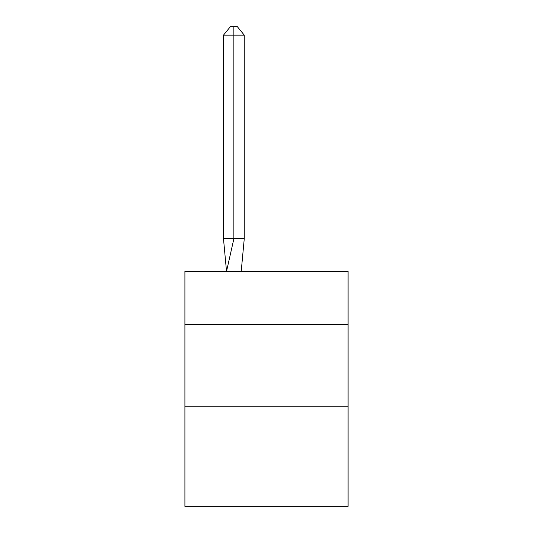 <?xml version="1.0" encoding="UTF-8"?>
<svg xmlns="http://www.w3.org/2000/svg" width="533" height="533" viewBox="0 0 533 533"><rect width="100%" height="100%" fill="white"/><g stroke="black" fill="none" stroke-linecap="round" stroke-linejoin="round"><path stroke-width="0.8" d="M184.918 324.584L348.082 324.584L348.082 271.397L184.918 271.397L184.918 506.35L348.082 506.35L348.082 406.166L184.918 406.166M348.082 406.166L348.082 324.584M244.254 238.764L244.254 35.131L233.867 35.131L233.867 238.764L223.487 238.764L226.525 271.397L233.867 238.764L233.867 35.131L233.867 238.764L233.867 35.131L233.867 238.764L233.867 35.131L233.867 238.764L233.867 35.131L233.867 238.764L233.867 35.131L233.867 238.764L233.867 35.131L233.867 238.764L233.867 35.131L233.867 238.764L233.867 35.131L233.867 238.764L233.867 35.131L233.867 238.764L233.867 35.131L233.867 238.764L233.867 35.131L233.867 238.764L233.867 35.131L233.867 238.764L233.867 35.131L233.867 238.764L233.867 35.131L233.867 238.764L233.867 35.131L233.867 238.764L233.867 35.131L233.867 238.764L233.867 35.131L233.867 238.764L233.867 35.131L233.867 238.764L233.867 35.131L233.867 238.764L233.867 35.131L233.867 238.764L244.254 238.764L241.209 271.397M233.867 35.131L223.487 35.131L230.409 26.65L233.867 26.65L233.867 238.764M223.487 35.131L223.487 238.764M233.867 26.65L237.332 26.65L244.254 35.131"/></g></svg>
